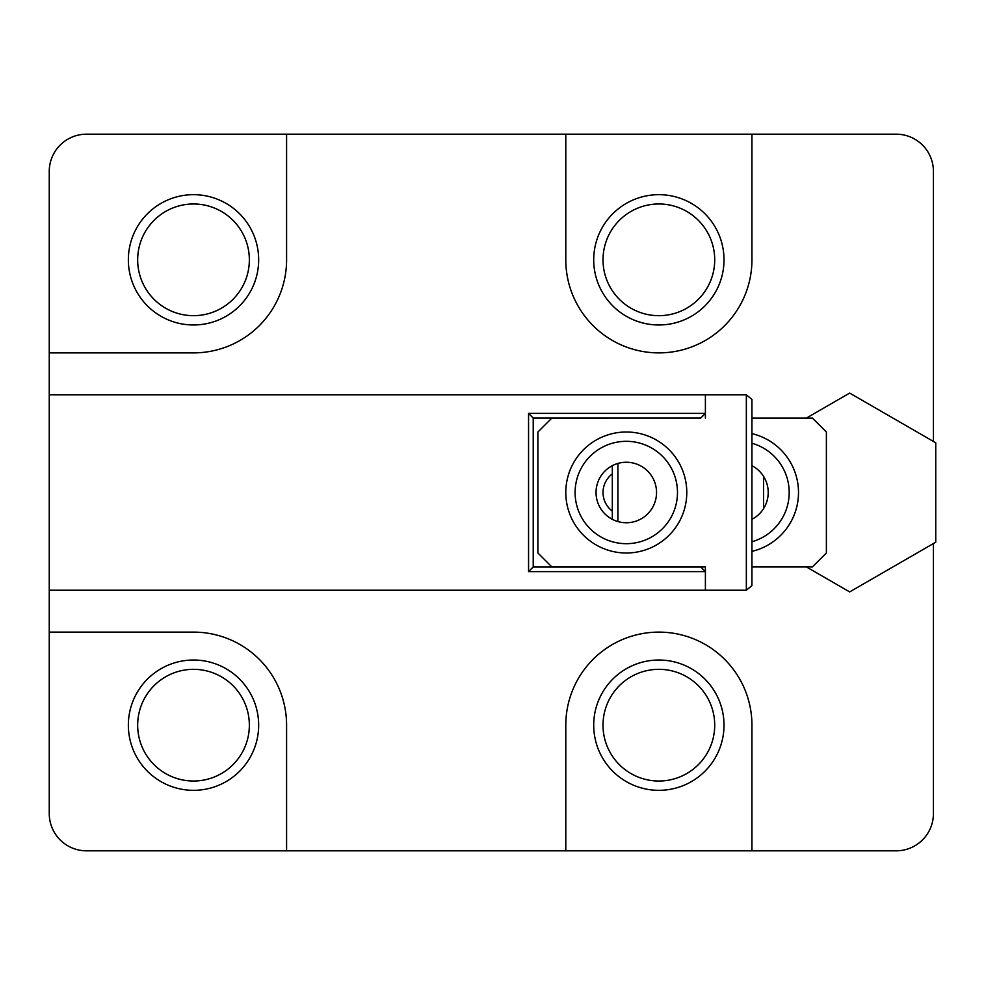 <?xml version="1.0" encoding="UTF-8"?>
<svg xmlns="http://www.w3.org/2000/svg" width="985" height="985" viewBox="0 0 985 985"><rect width="100%" height="100%" fill="white"/><g stroke="black" fill="none" stroke-linecap="round" stroke-linejoin="round"><path stroke-width="1.48" d="M705.395 418.096L705.395 394.776L49.25 394.776L49.25 352.889L193.516 352.889A93.07 93.07 0 0 0 286.586 259.818L286.586 134.182L751.937 134.182L751.937 259.818A93.07 93.07 0 0 1 658.866 352.889A93.07 93.07 0 0 1 565.796 259.818L565.796 134.182L896.19 134.182A37.233 37.233 0 0 1 933.423 171.402L933.423 441.452L933.423 171.402A37.233 37.233 0 0 0 896.19 134.182L751.937 134.182L751.937 259.818A93.07 93.07 0 0 1 658.866 352.889A93.07 93.07 0 0 1 565.796 259.818L565.796 134.182L86.483 134.182A37.233 37.233 0 0 0 49.25 171.402L49.25 352.889L193.516 352.889A93.07 93.07 0 0 0 286.586 259.818L286.586 134.182L86.483 134.182A37.233 37.233 0 0 0 49.25 171.402L49.25 813.598A37.233 37.233 0 0 0 86.483 850.818L286.586 850.818L286.586 725.182A93.07 93.07 0 0 0 193.516 632.111L49.25 632.111L49.25 813.598A37.233 37.233 0 0 0 86.483 850.818L565.796 850.818L565.796 725.182A93.07 93.07 0 0 1 658.866 632.111A93.07 93.07 0 0 1 751.937 725.182L751.937 850.818L896.19 850.818A37.233 37.233 0 0 0 933.423 813.598L933.423 543.548L933.423 813.598A37.233 37.233 0 0 1 896.19 850.818L565.796 850.818L565.796 725.182A93.07 93.07 0 0 1 658.866 632.111A93.07 93.07 0 0 1 751.937 725.182L751.937 850.818L286.586 850.818L286.586 725.182A93.07 93.07 0 0 0 193.516 632.111L49.25 632.111L49.25 590.224L746.347 590.224L746.347 394.776L49.25 394.776L49.25 590.224L705.395 590.224L705.395 566.904L551.834 566.904L537.872 552.954L537.872 432.046L551.834 418.096L658.866 418.046M705.395 413.392L700.741 418.046L533.217 418.046L528.563 413.392L705.395 413.392L700.741 418.046L533.217 418.046L533.217 566.954L700.741 566.954L705.395 571.608L528.563 571.608L528.563 413.392L705.395 413.392M935.75 442.794L935.75 542.206L849.661 591.911L806.358 566.904L849.661 591.911L935.75 542.206L935.75 442.794L849.661 393.089L935.75 442.794M806.358 418.096L849.661 393.089L806.358 418.096M763.572 508.617L763.572 476.383L763.572 508.617M528.563 571.608L533.217 566.954L700.741 566.954L705.395 571.608L528.563 571.608L528.563 413.392L533.217 418.046L533.217 566.954L528.563 571.608M258.661 725.182A65.145 65.145 0 0 0 160.937 668.753A65.145 65.145 0 0 0 160.937 781.597A65.145 65.145 0 0 0 258.661 725.182A65.145 65.145 0 0 0 160.937 668.753A65.145 65.145 0 0 0 160.937 781.597A65.145 65.145 0 0 0 258.661 725.182M593.709 725.182A65.145 65.145 0 0 1 691.433 668.753A65.145 65.145 0 0 1 691.433 781.597A65.145 65.145 0 0 1 593.709 725.182A65.145 65.145 0 0 1 691.433 668.753A65.145 65.145 0 0 1 691.433 781.597A65.145 65.145 0 0 1 593.709 725.182M612.325 473.883A23.271 23.271 0 0 0 612.325 511.116A23.271 23.271 0 0 1 612.325 473.883M249.353 259.818A55.837 55.837 0 0 0 165.591 211.467A55.837 55.837 0 0 0 165.591 308.182A55.837 55.837 0 0 0 249.353 259.818A55.837 55.837 0 0 0 165.591 211.467A55.837 55.837 0 0 0 165.591 308.182A55.837 55.837 0 0 0 249.353 259.818M258.661 259.818A65.145 65.145 0 0 0 160.937 203.402A65.145 65.145 0 0 0 160.937 316.247A65.145 65.145 0 0 0 258.661 259.818A65.145 65.145 0 0 0 160.937 203.402A65.145 65.145 0 0 0 160.937 316.247A65.145 65.145 0 0 0 258.661 259.818M249.353 725.182A55.837 55.837 0 0 0 165.591 676.818A55.837 55.837 0 0 0 165.591 773.533A55.837 55.837 0 0 0 249.353 725.182A55.837 55.837 0 0 0 165.591 676.818A55.837 55.837 0 0 0 165.591 773.533A55.837 55.837 0 0 0 249.353 725.182M603.017 259.818A55.837 55.837 0 0 1 686.791 211.467A55.837 55.837 0 0 1 686.791 308.182A55.837 55.837 0 0 1 603.017 259.818A55.837 55.837 0 0 1 686.791 211.467A55.837 55.837 0 0 1 686.791 308.182A55.837 55.837 0 0 1 603.017 259.818M593.709 259.818A65.145 65.145 0 0 1 691.433 203.402A65.145 65.145 0 0 1 691.433 316.247A65.145 65.145 0 0 1 593.709 259.818A65.145 65.145 0 0 1 691.433 203.402A65.145 65.145 0 0 1 691.433 316.247A65.145 65.145 0 0 1 593.709 259.818M603.017 725.182A55.837 55.837 0 0 1 686.791 676.818A55.837 55.837 0 0 1 686.791 773.533A55.837 55.837 0 0 1 603.017 725.182A55.837 55.837 0 0 1 686.791 676.818A55.837 55.837 0 0 1 686.791 773.533A55.837 55.837 0 0 1 603.017 725.182M575.105 492.5A51.183 51.183 0 0 0 626.288 543.683A51.183 51.183 0 0 0 677.483 492.5A51.183 51.183 0 0 0 626.288 441.317A51.183 51.183 0 0 0 575.105 492.5M565.796 492.5A60.491 60.491 0 0 0 656.539 544.89A60.491 60.491 0 0 0 656.539 440.11A60.491 60.491 0 0 0 565.796 492.5M746.347 590.224L751.937 585.57L751.937 399.43L746.347 394.776M596.036 492.5A30.252 30.252 0 0 1 626.288 462.248A30.252 30.252 0 0 1 656.539 492.5A30.252 30.252 0 0 1 626.288 522.752A30.252 30.252 0 0 1 596.036 492.5M658.866 566.954L705.395 566.904M751.937 566.904L812.428 566.904L826.39 552.954L826.39 432.046L812.428 418.096L751.937 418.096M751.937 541.75A51.183 51.183 0 0 0 751.937 443.25M751.937 551.366A60.491 60.491 0 0 0 751.937 433.634M617.915 463.43L617.915 521.57M612.325 519.329L612.325 465.671M751.937 465.671A30.252 30.252 0 0 1 751.937 519.329"/></g></svg>
